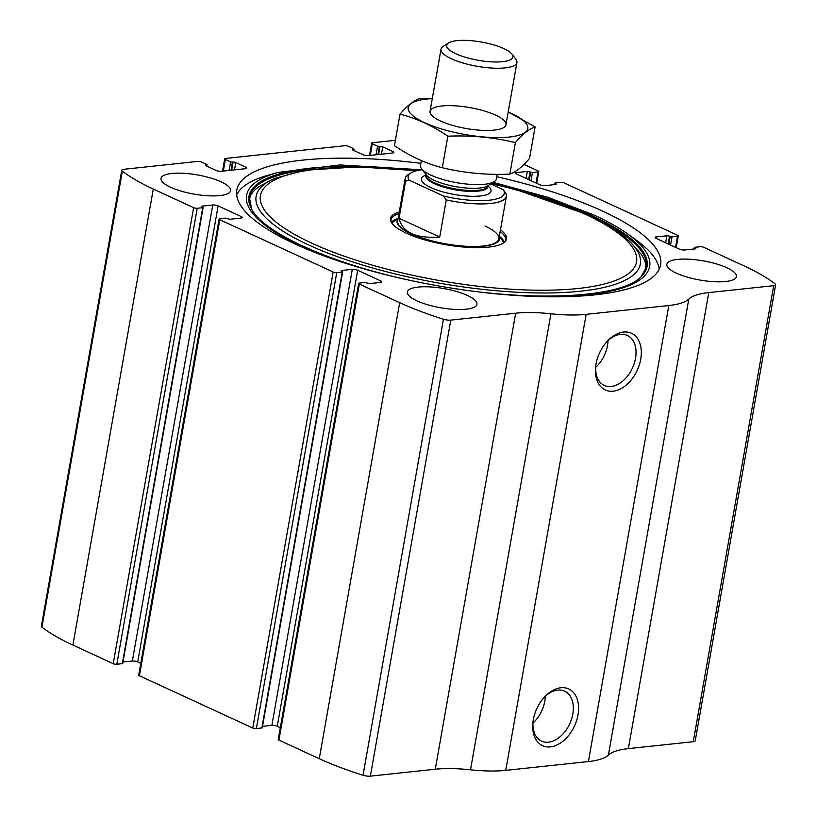 <?xml version="1.0" encoding="UTF-8"?>
<svg xmlns="http://www.w3.org/2000/svg" width="817" height="817" viewBox="0 0 817 817"><rect width="100%" height="100%" fill="white"/><g stroke="black" fill="none" stroke-linecap="round" stroke-linejoin="round"><path stroke-width="1.23" d="M395.408 140.32L372.44 142.771A2.574 0.705 10 0 0 371.653 143.128A2.574 0.705 10 0 0 372.348 143.772L377.577 146.192L380.058 146.417A1.93 0.531 10 0 1 382.744 146.876L392.773 151.502A3.85 1.062 10 0 1 393.814 152.462A3.85 1.062 10 0 1 392.63 153.004L368.293 155.598A3.85 1.062 10 0 1 362.922 154.689L352.893 150.062A1.93 0.531 10 0 1 352.372 149.582A1.93 0.531 10 0 1 352.964 149.307L353.7 148.735L348.461 146.325A2.574 0.705 10 0 0 344.886 145.712L225.482 158.457A2.574 0.705 10 0 0 224.695 158.815A2.574 0.705 10 0 0 225.39 159.458L230.619 161.868L233.1 162.093A1.93 0.531 10 0 1 235.786 162.552L245.815 167.179A3.85 1.062 10 0 1 246.857 168.139A3.85 1.062 10 0 1 245.672 168.68L221.336 171.274A3.85 1.062 10 0 1 215.964 170.365L205.935 165.739A1.93 0.531 10 0 1 205.414 165.259A1.93 0.531 10 0 1 206.007 164.983L206.742 164.411L201.503 162.001A2.574 0.705 10 0 0 197.928 161.388L123.735 169.303A6.424 1.767 10 0 0 121.764 170.202A6.424 1.767 10 0 0 122.356 171.141A173.418 47.805 10 0 0 153.3 189.054L193.639 207.661A2.574 0.705 10 0 0 197.224 208.264L202.728 207.681L202.126 206.875A1.93 0.531 10 0 1 201.605 206.395A1.93 0.531 10 0 1 202.197 206.129L212.757 204.996A3.85 1.062 10 0 1 218.129 205.915L241.24 216.566A3.85 1.062 10 0 1 242.281 217.536A3.85 1.062 10 0 1 241.097 218.068L230.537 219.201A1.93 0.531 10 0 1 227.851 218.742L225.41 218.139L219.896 218.721A2.574 0.705 10 0 0 219.109 219.079A2.574 0.705 10 0 0 219.804 219.722L333.183 272.01A2.574 0.705 10 0 0 336.757 272.612L342.272 272.03L341.669 271.224A1.93 0.531 10 0 1 341.149 270.744A1.93 0.531 10 0 1 341.731 270.478L352.301 269.344A3.85 1.062 10 0 1 357.672 270.264L380.783 280.915A3.85 1.062 10 0 1 381.815 281.885A3.85 1.062 10 0 1 380.64 282.416L370.081 283.55A1.93 0.531 10 0 1 367.395 283.09L364.944 282.488L359.439 283.07A2.574 0.705 10 0 0 358.653 283.428A2.574 0.705 10 0 0 359.347 284.071L399.676 302.678A173.418 47.805 10 0 0 443.447 319.222A6.424 1.767 10 0 0 450.78 320.121L515.68 313.197A71.937 19.833 10 0 1 550.924 313.779A71.937 19.833 10 0 0 586.157 314.351L668.817 305.527A71.937 19.833 10 0 0 688.792 299.063A71.937 19.833 10 0 1 708.768 292.598L773.679 285.674A6.424 1.767 10 0 0 775.639 284.786A6.424 1.767 10 0 0 775.057 283.836A173.418 47.805 10 0 0 744.103 265.923L703.774 247.326A2.574 0.705 10 0 0 700.189 246.724L694.675 247.306L695.287 248.113A1.93 0.531 10 0 1 695.808 248.593A1.93 0.531 10 0 1 695.216 248.858L684.656 249.982A3.85 1.062 10 0 1 679.284 249.073L656.174 238.411A3.85 1.062 10 0 1 655.132 237.451A3.85 1.062 10 0 1 656.306 236.91L666.876 235.786A1.93 0.531 10 0 1 669.562 236.246L672.003 236.848L677.518 236.266A2.574 0.705 10 0 0 678.294 235.909A2.574 0.705 10 0 0 677.61 235.265L564.23 182.977A2.574 0.705 10 0 0 560.646 182.375L555.141 182.957L555.744 183.764A1.93 0.531 10 0 1 556.265 184.244A1.93 0.531 10 0 1 555.672 184.509L545.113 185.633A3.85 1.062 10 0 1 539.741 184.724L516.63 174.062A3.85 1.062 10 0 1 515.588 173.102A3.85 1.062 10 0 1 516.773 172.561L527.333 171.437A1.93 0.531 10 0 1 530.019 171.897L532.459 172.499L537.974 171.917A2.574 0.705 10 0 0 538.76 171.56A2.574 0.705 10 0 0 538.066 170.916L523.993 164.421M358.653 283.428L278.24 739.456A2.574 0.705 10 0 0 278.934 740.1L319.273 758.697A173.418 47.805 10 0 0 363.034 775.241A6.424 1.767 10 0 0 370.367 776.15L435.277 769.226A71.937 19.833 10 0 1 470.51 769.798A71.937 19.833 10 0 0 505.754 770.37L588.414 761.556A71.937 19.833 10 0 0 608.389 755.092A71.937 19.833 10 0 1 628.365 748.627L693.265 741.703A6.424 1.767 10 0 0 695.236 740.805L775.639 284.786M219.109 219.079L138.706 675.108A2.574 0.705 10 0 0 139.39 675.751L252.77 728.029A2.574 0.705 10 0 0 256.354 728.641L262.257 727.876L342.67 271.847M121.764 170.202L41.361 626.231A6.424 1.767 10 0 0 41.943 627.17A173.418 47.805 10 0 0 72.897 645.083L113.226 663.68A2.574 0.705 10 0 0 116.811 664.292L122.713 663.527L203.127 207.498M550.444 746.891A31.24 20.752 -65.2 0 1 532.909 722.637A31.24 20.752 -65.2 0 1 544.929 696.574A31.24 20.752 -65.2 0 1 578.405 704.724A31.24 20.752 -65.2 0 1 550.444 746.891M613.159 391.2A31.24 20.752 -65.2 0 1 595.634 366.935A31.24 20.752 -65.2 0 1 607.654 340.873A31.24 20.752 -65.2 0 1 641.131 349.022A31.24 20.752 -65.2 0 1 613.159 391.2M420.888 163.339A215.167 59.304 10 0 0 236.807 190.126A215.167 59.304 10 0 0 294.866 243.905A215.167 59.304 10 0 0 522.543 295.887A215.167 59.304 10 0 0 660.606 264.851A215.167 59.304 10 0 0 602.548 211.082A215.167 59.304 10 0 0 496.787 176.717M726.885 267.762A35.325 9.733 -170 0 1 736.413 276.595A35.325 9.733 -170 0 1 699.934 280.047A35.325 9.733 -170 0 1 666.835 264.33A35.325 9.733 -170 0 1 689.507 259.234A35.325 9.733 -170 0 1 726.885 267.762M221.039 181.834A35.325 9.733 -170 0 1 230.578 190.657A35.325 9.733 -170 0 1 194.089 194.119A35.325 9.733 -170 0 1 160.99 178.392A35.325 9.733 -170 0 1 183.662 173.296A35.325 9.733 -170 0 1 221.039 181.834M467.416 295.448A35.325 9.733 -170 0 1 476.944 304.271A35.325 9.733 -170 0 1 440.465 307.733A35.325 9.733 -170 0 1 407.366 292.006A35.325 9.733 -170 0 1 430.038 286.91A35.325 9.733 -170 0 1 467.416 295.448M280.313 727.692L277.259 726.282A3.85 1.062 10 0 0 271.887 725.373L262.523 726.374M140.779 663.343L137.716 661.933A3.85 1.062 10 0 0 132.344 661.024L122.979 662.025M607.011 341.557A27.512 18.27 -65.2 0 1 627.364 335.47A27.512 18.27 -65.2 0 1 634.298 363.279A27.512 18.27 -65.2 0 1 611.249 386.492A27.512 18.27 -65.2 0 1 604.325 385.44A27.512 18.27 -65.2 0 1 595.736 365.996M608.032 340.587A27.512 18.27 -65.2 0 1 595.664 367.415M544.285 697.258A27.512 18.27 -65.2 0 1 564.649 691.172A27.512 18.27 -65.2 0 1 571.583 718.98A27.512 18.27 -65.2 0 1 548.534 742.193A27.512 18.27 -65.2 0 1 541.6 741.131A27.512 18.27 -65.2 0 1 533.021 721.697M545.317 696.288A27.512 18.27 -65.2 0 1 532.939 723.116M594.439 215.259A204.659 56.414 -170 0 1 627.905 234.122L636.126 240.035A215.167 59.304 -170 0 1 659.156 269.304M236.644 194.803A215.167 59.304 -170 0 1 268.293 175.175L278.046 172.428A204.659 56.414 -170 0 0 329.557 257.896M500.464 229.832A58.865 16.228 -170 0 1 505.202 241.434A58.865 16.228 -170 0 1 445.673 244.691A58.865 16.228 -170 0 1 390.853 221.274A58.865 16.228 -170 0 1 399.258 211.991M500.178 231.466A58.13 16.023 -170 0 1 505.519 240.014A58.13 16.023 -170 0 1 504.692 241.955M391.149 221.938A58.13 16.023 -170 0 1 391.026 219.834A58.13 16.023 -170 0 1 398.972 213.625M499.453 236.43A58.13 16.023 -170 0 1 504.375 242.24M391.353 222.306A58.13 16.023 -170 0 1 397.961 218.537M499.269 236.634A52.022 14.338 -170 0 1 445.786 244.048A52.022 14.338 -170 0 1 398.063 218.793M490.721 183.896L503.231 189.667A48.816 13.46 -170 0 1 443.529 196.039L409.184 180.2L405.589 181.17A51.379 14.165 -170 0 1 405.181 178.443L397.675 220.999A51.379 14.165 10 0 0 411.533 233.846A51.379 14.165 10 0 0 465.904 246.254A51.379 14.165 10 0 0 498.881 238.85A51.379 14.165 10 0 0 485.012 226.003M409.184 180.2A48.816 13.46 -170 0 1 410.828 173.01A48.816 13.46 -170 0 1 422.287 169.732M405.181 178.443A51.379 14.165 -170 0 1 408.01 174.818L410.828 173.01M503.231 189.667L505.968 193.558A51.379 14.165 -170 0 1 506.387 196.284A51.379 14.165 -170 0 1 446.266 199.93L443.529 196.039M446.266 199.93L439.73 237.012L399.053 218.262C402.281 232.436 415.843 238.687 439.73 237.012M405.589 181.17L399.053 218.262M503.823 48.601A33.609 9.263 -170 0 1 511.973 54.136A33.609 9.263 -170 0 1 478.19 60.284A33.609 9.263 -170 0 1 448.543 42.954A33.609 9.263 -170 0 1 503.823 48.601M511.973 54.136L515.864 59.243A38.542 10.621 -170 0 1 516.926 62.521A38.542 10.621 -170 0 1 477.128 66.289A38.542 10.621 -170 0 1 441.027 49.132A38.542 10.621 -170 0 1 443.141 46.416L448.543 42.954M497.206 174.327L496.409 178.892A38.542 10.621 -170 0 1 494.285 181.619A38.542 10.621 -170 0 1 456.611 182.661A38.542 10.621 -170 0 1 421.562 168.792A38.542 10.621 -170 0 1 420.5 165.514L421.368 160.612M508.205 112.011A60.693 16.728 -170 0 1 509.216 137.052A60.693 16.728 -170 0 1 422.205 121.529A60.693 16.728 -170 0 1 432.295 98.622M494.162 130.107A38.542 10.621 -170 0 1 431.121 114.635A38.542 10.621 -170 0 1 469.846 107.589A38.542 10.621 -170 0 1 503.834 127.462A38.542 10.621 -170 0 1 494.162 130.107M432.367 98.244L419.734 98.459C413.719 100.542 407.152 105.771 400.024 114.145C416.323 118.261 432.264 125.614 447.859 136.204C470.929 135.183 493.437 137.307 515.404 142.577C522.523 134.202 529.099 128.974 535.115 126.901L508.205 111.96M535.115 126.901L529.549 158.427C522.42 166.811 515.854 172.04 509.839 174.113C486.769 175.134 464.26 173.01 442.293 167.74C426.004 163.625 410.052 156.272 394.458 145.681L400.024 114.145M515.404 142.577L509.839 174.113M447.859 136.204L442.293 167.74M399.676 302.678L319.273 758.697M359.347 284.071L278.934 740.1M333.183 272.01L252.77 728.029M219.804 219.722L139.39 675.751M122.356 171.141L41.943 627.17M153.3 189.054L72.897 645.083M193.639 207.661L113.226 663.68M443.447 319.222L363.034 775.241M450.78 320.121L370.367 776.15M515.68 313.197L435.277 769.226M550.924 313.779L470.51 769.798M586.157 314.351L505.754 770.37M668.817 305.527L588.414 761.556M688.792 299.063L608.389 755.092M708.768 292.598L628.365 748.627M773.679 285.674L693.265 741.703M694.634 247.806L694.43 248.94M695.287 248.113L695.155 248.868M656.306 236.91L656.051 238.36M666.876 235.786L665.641 242.782M669.562 236.246L668.194 243.956M670.216 236.542L668.847 244.263M672.003 236.848L670.553 245.049M677.518 236.266L675.557 247.357M555.09 183.457L554.886 184.591M555.744 183.764L555.611 184.519M516.773 172.561L516.518 174.011M527.333 171.437L526.097 178.433M530.019 171.897L528.66 179.607M530.672 172.193L529.314 179.914M532.459 172.499L531.019 180.7M537.974 171.917L536.013 183.008M372.348 143.772L370.295 155.383M377.577 146.192L376.065 154.77M379.364 146.488L377.944 154.566M380.058 146.417L378.628 154.495M382.744 146.876L381.447 154.199M392.773 151.502L392.507 153.014M352.964 149.307L352.832 150.032M353.649 149.235L353.455 150.318M225.39 159.458L223.337 171.059M230.619 161.868L229.107 170.447M232.416 162.175L230.986 170.242M233.1 162.093L231.681 170.171M235.786 162.552L234.499 169.875M245.815 167.179L245.549 168.69M206.007 164.983L205.874 165.708M206.691 164.911L206.507 166.004M197.224 208.264L116.811 664.292M202.728 207.681L122.325 663.7M202.197 206.129L202.065 206.844M212.757 204.996L132.344 661.024M218.129 205.915L137.716 661.933M241.24 216.566L240.974 218.088M380.783 280.915L380.508 282.437M357.672 270.264L277.259 726.282M352.301 269.344L271.887 725.373M341.731 270.478L341.608 271.193M342.272 272.03L261.859 728.049M336.757 272.612L256.354 728.641M493.121 182.354L547.931 197.326L594.276 215.157C607.736 221.366 618.949 227.688 627.905 234.122L627.905 234.122A204.659 56.414 -170 0 1 550.27 296.816M491.579 183.345A202.116 55.709 -170 0 1 592.529 215.984A202.116 55.709 -170 0 1 641.059 276.8L641.059 276.8C620.552 298.787 524.381 302.882 429.538 284.224C340.566 268.007 262.318 233.887 251.085 208.039L251.085 208.039A202.116 55.709 -170 0 1 417.283 170.579M593.857 217.853A201.452 55.525 -170 0 1 640.661 277.167M251.33 208.519A201.452 55.525 -170 0 1 315.597 168.792M641.059 276.8L645.532 268.64C646.39 264.432 644.889 259.592 641.028 254.107L631.97 243.875A195.069 53.769 -170 0 1 438.903 283.08A195.069 53.769 -170 0 1 270.887 180.2L258.877 186.725C253.372 190.555 250.308 194.589 249.675 198.837L251.575 209.009M491.119 183.641A190.943 52.625 -170 0 1 585.013 214.146A190.943 52.625 -170 0 1 549.126 290.178A190.943 52.625 -170 0 1 272.858 219.385A190.943 52.625 -170 0 1 416.119 170.865M500.841 238.36A57.18 15.758 -170 0 1 503.66 242.792M391.833 223.072A57.18 15.758 -170 0 1 396 219.875M499.33 236.266L501.934 239.881A56.72 15.635 -170 0 1 503.323 243.017M392.068 223.398A56.72 15.635 -170 0 1 394.448 220.927L398.124 218.425M487.974 186.041A35.325 9.733 -170 0 1 454.518 194.517A35.325 9.733 -170 0 1 425.984 175.114M494.285 181.619L487.769 185.786A32.598 8.987 -170 0 1 455.906 186.674A32.598 8.987 -170 0 1 426.26 174.94L421.562 168.792M488.147 185.49L488.004 185.868A31.475 8.67 -170 0 1 455.498 188.952A31.475 8.67 -170 0 1 426.014 174.94L426.004 174.532M488.004 185.868L487.851 186.746A31.475 8.67 -170 0 1 455.345 189.83A31.475 8.67 -170 0 1 425.861 175.818L426.014 174.94M694.287 247.49L694.021 248.991M678.294 235.909L676.221 247.663M554.743 183.141L554.477 184.642M538.76 171.56L536.687 183.314M371.653 143.128L369.478 155.475M354.047 149.062L353.792 150.471M224.695 158.815L222.52 171.151M207.089 164.738L206.834 166.157M421.746 169.803L339.892 164.952L278.046 172.428M631.97 243.875C622.329 233.672 607.215 223.848 586.626 214.391L515.782 189.513L491.415 183.447M416.833 170.682L358.02 166.862L304.547 170.293L274.583 178.453L270.887 180.2M506.387 196.284L498.881 238.85M441.027 49.132L430.048 111.357M516.926 62.521L505.958 124.735"/></g></svg>
